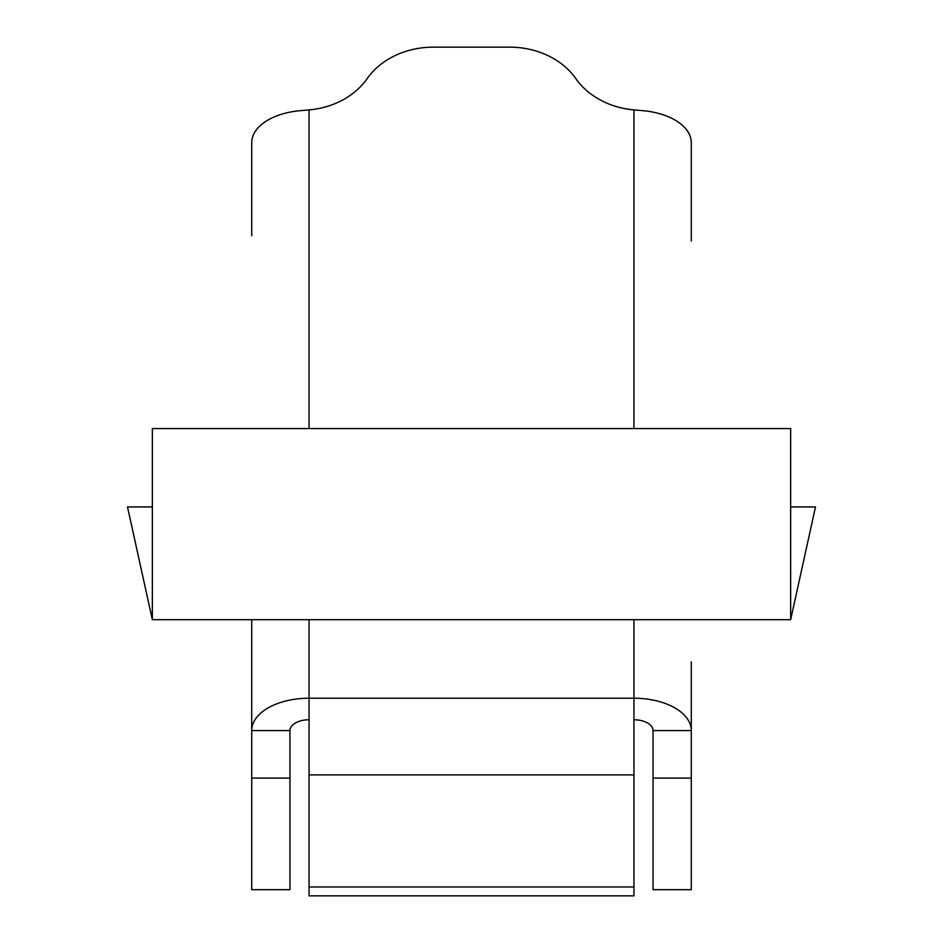 <?xml version="1.0" encoding="UTF-8"?>
<svg xmlns="http://www.w3.org/2000/svg" width="943" height="943" viewBox="0 0 943 943"><rect width="100%" height="100%" fill="white"/><g stroke="black" fill="none" stroke-linecap="round" stroke-linejoin="round"><path stroke-width="1.41" d="M251.722 619.692L251.722 730.554A57.334 32.333 0 0 1 309.056 698.221L309.056 774.898L633.944 774.898L633.944 698.221A57.334 32.333 0 0 1 691.278 730.554L691.278 661.88M691.278 241.019L691.278 142.605A57.334 32.333 180 0 0 642.124 110.614L633.944 109.918A76.442 63.134 180 0 1 575.925 78.717A76.442 63.134 -0 0 0 509.727 47.15L433.273 47.15A76.442 63.134 -0 0 0 367.075 78.717A76.442 63.134 180 0 1 309.056 109.918L300.876 110.614A57.334 32.333 180 0 0 251.722 142.605L251.722 235.833M653.051 730.554L653.051 889.673L691.278 889.673L691.278 730.554L653.051 730.554A19.108 10.774 180 0 0 633.944 719.768M633.944 774.898L633.944 895.85L309.056 895.85L309.056 886.974L633.944 886.974M309.056 774.898L309.056 886.974M251.722 778.081L289.949 778.081L289.949 889.673L251.722 889.673L251.722 730.554L289.949 730.554A19.108 10.774 0 0 1 309.056 719.768M251.722 623.618L251.722 661.88M653.051 778.081L691.278 778.081M289.949 778.081L289.949 730.554M152.342 428.582L790.658 428.582L790.658 619.692L152.342 619.692L152.342 428.582M152.342 506.945L127.505 506.945L152.342 619.692M790.658 506.945L815.495 506.945L790.658 619.692M176.883 619.692L174.891 619.692M309.056 109.918L309.056 428.582M309.056 619.692L309.056 698.221L633.944 698.221L633.944 619.692M633.944 428.582L633.944 109.918"/></g></svg>
